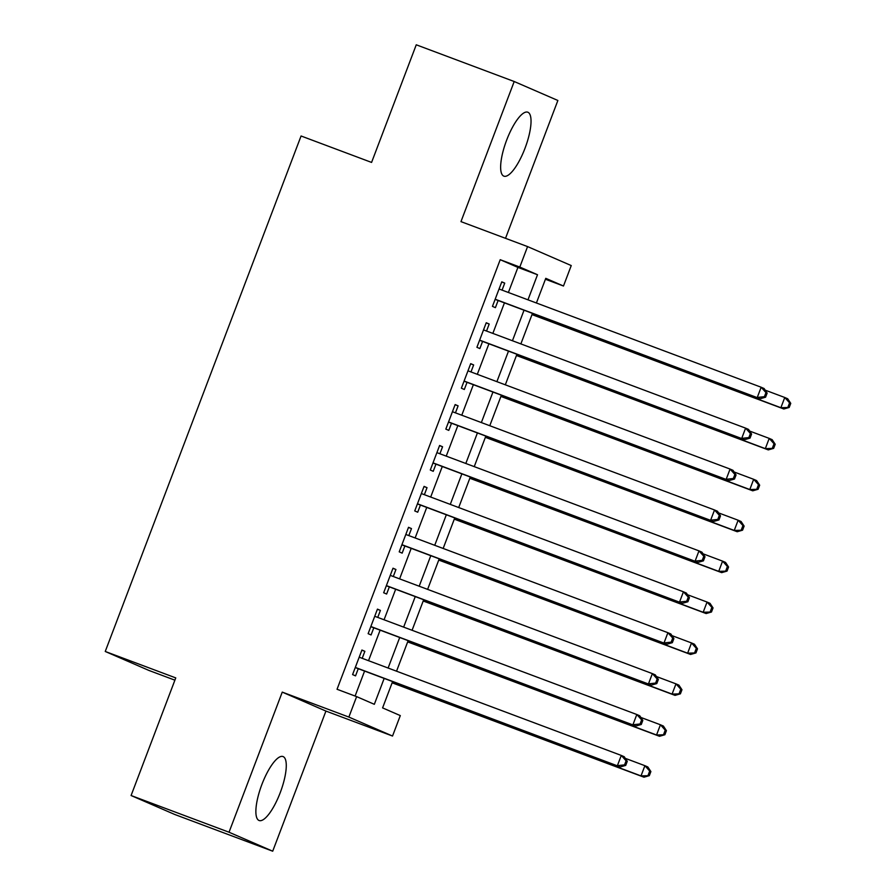 <?xml version="1.0" encoding="UTF-8"?>
<svg xmlns="http://www.w3.org/2000/svg" width="896" height="896" viewBox="0 0 896 896"><rect width="100%" height="100%" fill="white"/><g stroke="black" fill="none" stroke-linecap="round" stroke-linejoin="round"><path stroke-width="1.34" d="M280.28 792.534A34.138 10.024 110.5 0 0 283.046 756.56A34.138 10.024 110.5 0 0 261.867 784.526A34.138 10.024 110.5 0 0 259.09 820.501A34.138 10.024 110.5 0 0 280.28 792.534M525.045 148.176A34.138 10.024 110.5 0 0 527.822 112.213A34.138 10.024 110.5 0 0 506.632 140.179A34.138 10.024 110.5 0 0 503.854 176.142A34.138 10.024 110.5 0 0 525.045 148.176M392.594 681.576L382.592 707.896L400.299 715.59L392.526 736.042L348.858 717.069L356.63 696.618L374.326 704.312L384.171 678.418M325.931 711.077L282.251 692.115L229.029 832.227L131.085 795.525L174.765 814.486L272.709 851.2L325.931 711.077L392.526 736.042M174.899 680.176L148.926 670.443L105.246 651.47L301.067 135.99L371.582 162.422L416.259 44.8L514.203 81.514L460.97 221.626L527.576 246.59L571.245 265.563L563.483 286.014L545.776 278.331L536.402 302.994M505.512 238.325L557.872 100.475L514.203 81.514M545.418 279.25L563.483 286.014M229.029 832.227L272.709 851.2M362.208 658.325L364.862 651.314L361.917 650.037L352.587 674.587L355.544 675.864L358.254 668.707M377.742 617.411L380.408 610.411L377.451 609.123L368.133 633.674L371.078 634.95L373.8 627.794M393.288 576.498L395.942 569.498L392.997 568.21L383.667 592.76L386.624 594.037L389.346 586.88M408.822 535.584L411.488 528.584L408.531 527.307L399.213 551.846L402.158 553.134L404.88 545.966M424.368 494.682L427.022 487.67L424.077 486.394L414.747 510.933L417.704 512.221L420.426 505.064M439.902 453.768L442.568 446.757L439.611 445.48L430.293 470.03L433.238 471.307L435.96 464.15M455.448 412.854L458.114 405.854L455.157 404.566L445.827 429.117L448.784 430.394L451.506 423.237M470.982 371.941L473.648 364.941L470.702 363.653L461.373 388.203L464.33 389.48L467.04 382.323M486.528 331.038L489.194 324.027L486.237 322.75L476.918 347.29L479.864 348.578L482.586 341.41M508.39 292.488L517.922 267.4L500.214 259.706L337.042 689.27L356.63 696.618M355.096 696.046L364.582 671.07M368.525 660.688L380.117 630.157M384.059 619.786L395.662 589.254M399.605 578.872L411.197 548.341M415.139 537.958L426.742 507.427M430.685 497.045L442.277 466.514M446.23 456.131L457.822 425.611M461.765 415.229L473.368 384.698M477.31 374.315L488.902 343.784M492.845 333.402L504.448 302.87M502.074 290.125L504.728 283.114L501.782 281.837L492.453 306.376L495.41 307.664L498.12 300.507M282.251 692.115L348.858 717.069M500.214 259.706L519.803 267.053L527.576 246.59M131.085 795.525L175.762 677.902L105.246 651.47M532.459 313.376L520.867 343.907M516.914 354.29L505.322 384.81M501.379 395.192L489.776 425.723M485.834 436.106L474.242 466.637M470.299 477.019L458.696 507.55M454.754 517.933L443.162 548.464M439.219 558.835L427.616 589.366M423.674 599.749L412.082 630.28M408.139 640.662L396.536 671.194M527.979 299.835L537.51 274.736L519.803 267.053M388.114 668.035L399.706 637.504M403.648 627.122L415.251 596.59M419.194 586.208L430.786 555.677M434.728 545.306L446.331 514.774M450.274 504.392L461.866 473.861M465.819 463.478L477.411 432.947M481.354 422.565L492.957 392.034M496.899 381.651L508.491 351.131M512.434 340.749L524.037 310.218M517.922 267.4L537.51 274.736M501.715 281.994L504.728 283.114M486.181 322.896L489.194 324.027M470.635 363.81L473.648 364.941M455.101 404.723L458.114 405.854M439.555 445.637L442.568 446.757M424.021 486.539L427.022 487.67M408.475 527.453L411.488 528.584M392.941 568.366L395.942 569.498M377.395 609.28L380.408 610.411M361.85 650.194L364.862 651.314M495.118 299.376L760.211 398.742L495.174 299.219M764.411 396.682L757.266 397.454L761.152 387.229L764.098 388.517L767.144 393.109L765.957 392.594L764.411 396.682L765.587 397.197L767.144 393.109M499.061 288.994L761.152 387.229L765.957 392.594M760.211 398.742L765.587 397.197M531.989 314.608L783.821 408.99L780.875 407.714L784.762 397.488L765.184 390.152M532.056 314.451L780.875 407.714L789.197 407.456L790.754 403.357L789.566 402.842L788.021 406.941M789.566 402.842L784.762 397.488L787.707 398.765L790.754 403.357M789.197 407.456L783.821 408.99M479.573 340.29L744.677 439.656L479.629 340.133M748.866 437.595L741.72 438.368L745.606 428.142L748.563 429.419L751.598 434.011L750.422 433.507L748.866 437.595L750.042 438.11L751.598 434.011M483.515 329.907L745.606 428.142L750.422 433.507M744.677 439.656L750.042 438.11M464.038 381.203L729.131 480.558L464.094 381.046M733.331 478.509L726.186 479.282L730.072 469.056L733.018 470.333L736.064 474.925L734.877 474.421L733.331 478.509L734.507 479.024L736.064 474.925M467.981 370.821L730.072 469.056L734.877 474.421M729.131 480.558L734.507 479.024M448.493 422.106L713.597 521.472L448.549 421.96M717.786 519.422L710.64 520.195L714.526 509.97L717.483 511.246L720.518 515.838L719.342 515.323L717.786 519.422L718.962 519.926L720.518 515.838M452.435 411.723L714.526 509.97L719.342 515.323M713.597 521.472L718.962 519.926M432.958 463.019L698.051 562.386L433.014 462.862M702.24 560.325L695.106 561.109L698.981 550.872L701.938 552.16L704.984 556.752L703.797 556.237L702.24 560.325L703.427 560.84L704.984 556.752M436.901 452.637L698.981 550.872L703.797 556.237M698.051 562.386L703.427 560.84M516.454 355.51L768.286 449.904L765.33 448.627L769.216 438.39L749.638 431.054M516.51 355.365L765.33 448.627L773.651 448.358L775.208 444.27L774.032 443.755L772.475 447.854M774.032 443.755L769.216 438.39L772.173 439.678L775.208 444.27M773.651 448.358L768.286 449.904M500.909 396.424L752.741 490.818L749.795 489.53L753.67 479.304L734.104 471.968M500.965 396.267L749.795 489.53L758.117 489.272L759.674 485.184L758.486 484.669L756.93 488.757M758.486 484.669L753.67 479.304L756.627 480.592L759.674 485.184M758.117 489.272L752.741 490.818M485.374 437.338L737.206 531.731L734.25 530.443L738.136 520.218L718.558 512.882M485.43 437.181L734.25 530.443L742.571 530.186L744.128 526.098L742.952 525.582L741.395 529.67M742.952 525.582L738.136 520.218L741.082 521.506L744.128 526.098M742.571 530.186L737.206 531.731M469.829 478.251L721.661 572.634L718.704 571.357L722.59 561.131L703.024 553.795M469.885 478.094L718.704 571.357L727.037 571.099L728.582 567L727.406 566.496L725.85 570.584M727.406 566.496L722.59 561.131L725.547 562.408L728.582 567M727.037 571.099L721.661 572.634M417.413 503.933L682.506 603.299L417.469 503.776M686.706 601.238L679.56 602.011L683.446 591.786L686.392 593.074L689.438 597.666L688.262 597.15L686.706 601.238L687.882 601.754L689.438 597.666M421.355 493.55L683.446 591.786L688.262 597.15M682.506 603.299L687.882 601.754M454.294 519.154L706.115 613.547L703.17 612.27L707.056 602.045L687.478 594.709M454.35 519.008L703.17 612.27L711.491 612.002L713.048 607.914L711.861 607.398L710.315 611.498M711.861 607.398L707.056 602.045L710.002 603.322L713.048 607.914M711.491 612.002L706.115 613.547M401.867 544.846L666.971 644.213L401.934 544.69M671.16 642.152L664.014 642.925L667.901 632.699L670.858 633.976L673.893 638.568L672.717 638.064L671.16 642.152L672.347 642.667L673.893 638.568M405.821 534.464L667.901 632.699L672.717 638.064M666.971 644.213L672.347 642.667M438.749 560.067L690.581 654.461L687.624 653.184L691.51 642.947L671.944 635.611M438.805 559.922L687.624 653.184L695.957 652.915L697.502 648.827L696.326 648.312L694.77 652.4M696.326 648.312L691.51 642.947L694.467 644.235L697.502 648.827M695.957 652.915L690.581 654.461M386.333 585.749L651.426 685.115L386.389 585.603M655.626 683.066L648.48 683.838L652.366 673.613L655.312 674.89L658.358 679.482L657.171 678.966L655.626 683.066L656.802 683.57L658.358 679.482M390.275 575.378L652.366 673.613L657.171 678.966M651.426 685.115L656.802 683.57M423.203 600.981L675.035 695.374L672.09 694.086L675.976 683.861L656.398 676.525M423.27 600.824L672.09 694.086L680.411 693.829L681.968 689.741L680.781 689.226L679.235 693.314M680.781 689.226L675.976 683.861L678.922 685.149L681.968 689.741M680.411 693.829L675.035 695.374M370.787 626.662L635.891 726.029L370.843 626.517M640.08 723.968L632.934 724.752L636.821 714.515L639.778 715.803L642.813 720.395L641.637 719.88L640.08 723.968L641.267 724.483L642.813 720.395M374.73 616.28L636.821 714.515L641.637 719.88M635.891 726.029L641.267 724.483M407.669 641.894L659.501 736.288L656.544 735L660.43 724.774L640.853 717.438M407.725 641.738L656.544 735L664.866 734.742L666.422 730.643L665.246 730.139L663.69 734.227M665.246 730.139L660.43 724.774L663.387 726.051L666.422 730.643M664.866 734.742L659.501 736.288M355.253 667.576L620.346 766.942L355.309 667.419M624.546 764.882L617.4 765.654L621.286 755.429L624.232 756.717L627.278 761.309L626.091 760.794L624.546 764.882L625.722 765.397L627.278 761.309M359.195 657.194L621.286 755.429L626.091 760.794M620.346 766.942L625.722 765.397M392.123 682.808L643.955 777.19L641.01 775.914L644.896 765.688L625.318 758.352M392.179 682.651L641.01 775.914L649.331 775.656L650.888 771.557L649.701 771.053L648.144 775.141M649.701 771.053L644.896 765.688L647.842 766.965L650.888 771.557M649.331 775.656L643.955 777.19"/></g></svg>
